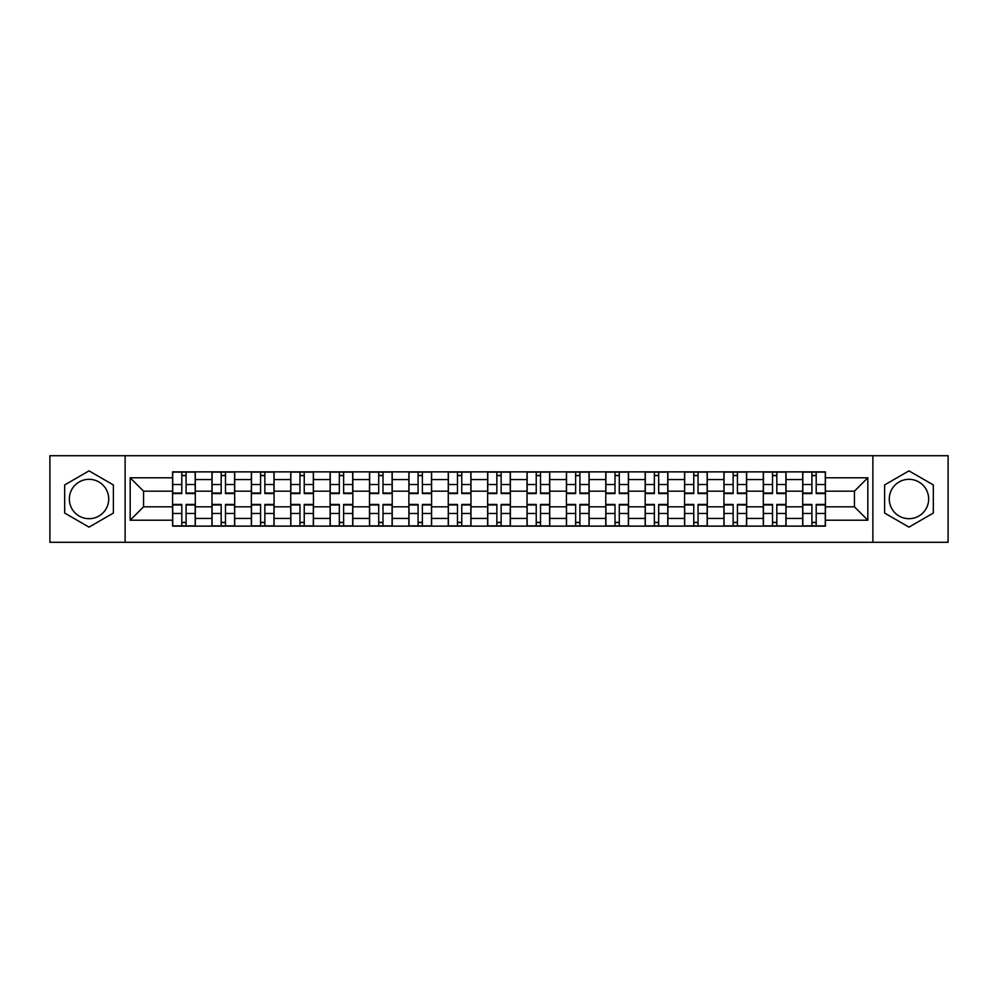 <?xml version="1.0" encoding="UTF-8"?>
<svg xmlns="http://www.w3.org/2000/svg" width="998" height="998" viewBox="0 0 998 998"><rect width="100%" height="100%" fill="white"/><g stroke="black" fill="none" stroke-linecap="round" stroke-linejoin="round"><path stroke-width="1.5" d="M89.034 518.686A19.686 19.686 0 0 1 69.336 499A19.686 19.686 0 0 1 89.034 479.314A19.686 19.686 0 0 1 108.72 499A19.686 19.686 0 0 1 89.034 518.686M908.966 518.686A19.686 19.686 0 0 1 889.28 499A19.686 19.686 0 0 1 908.966 479.314A19.686 19.686 0 0 1 928.664 499A19.686 19.686 0 0 1 908.966 518.686M872.876 542.288L948.1 542.288L948.1 455.712L49.9 455.712L49.9 542.288L872.876 542.288L872.876 455.712M211.975 526.133L211.975 479.564L195.309 479.564L195.309 526.133M195.309 479.564L195.309 471.867M211.975 479.564L211.975 471.867M234.692 471.867L234.692 526.133M251.346 526.133L251.346 471.867M274.076 471.867L274.076 526.133M290.73 526.133L290.73 471.867M313.447 471.867L313.447 526.133M330.113 526.133L330.113 471.867M352.83 471.867L352.83 526.133M369.497 526.133L369.497 471.867M392.214 471.867L392.214 526.133M408.881 526.133L408.881 471.867M431.598 471.867L431.598 526.133M448.264 526.133L448.264 471.867M470.981 471.867L470.981 526.133M487.635 526.133L487.635 471.867M510.365 471.867L510.365 526.133M527.019 526.133L527.019 471.867M549.736 471.867L549.736 526.133M566.402 526.133L566.402 471.867M589.119 471.867L589.119 526.133M605.786 526.133L605.786 471.867M628.503 471.867L628.503 526.133M645.17 526.133L645.17 471.867M667.887 471.867L667.887 526.133M684.553 526.133L684.553 471.867M707.27 471.867L707.27 526.133M723.924 526.133L723.924 471.867M746.654 471.867L746.654 526.133M763.308 526.133L763.308 471.867M786.025 471.867L786.025 526.133M802.691 526.133L802.691 471.867M802.691 506.822L786.025 506.822M763.308 506.822L746.654 506.822M723.924 506.822L707.27 506.822M684.553 506.822L667.887 506.822M645.17 506.822L628.503 506.822M605.786 506.822L589.119 506.822M566.402 506.822L549.736 506.822M527.019 506.822L510.365 506.822M487.635 506.822L470.981 506.822M448.264 506.822L431.598 506.822M408.881 506.822L392.214 506.822M369.497 506.822L352.83 506.822M330.113 506.822L313.447 506.822M290.73 506.822L274.076 506.822M251.346 506.822L234.692 506.822M211.975 506.822L195.309 506.822M802.691 491.178L786.025 491.178M763.308 491.178L746.654 491.178M723.924 491.178L707.27 491.178M684.553 491.178L667.887 491.178M645.17 491.178L628.503 491.178M605.786 491.178L589.119 491.178M566.402 491.178L549.736 491.178M527.019 491.178L510.365 491.178M487.635 491.178L470.981 491.178M448.264 491.178L431.598 491.178M408.881 491.178L392.214 491.178M369.497 491.178L352.83 491.178M330.113 491.178L313.447 491.178M290.73 491.178L274.076 491.178M251.346 491.178L234.692 491.178M211.975 491.178L195.309 491.178M143.562 506.822L172.592 506.822L172.592 491.178L143.562 491.178L143.562 506.822L130.177 520.207L130.177 477.793L172.592 477.793L172.592 491.178M825.408 491.178L825.408 506.822L854.438 506.822L854.438 491.178L825.408 491.178L825.408 471.867L172.592 471.867L172.592 477.793M825.408 477.793L867.823 477.793L867.823 520.207L825.408 520.207L825.408 506.822M172.592 506.822L172.592 526.133L825.408 526.133L825.408 520.207M172.592 520.207L130.177 520.207M125.124 542.288L125.124 455.712M113.385 484.941L89.034 470.869L64.67 484.941L64.67 513.059L89.034 527.131L113.385 513.059L113.385 484.941M933.33 484.941L908.966 470.869L884.615 484.941L884.615 513.059L908.966 527.131L933.33 513.059L933.33 484.941M186.09 522.353L181.798 522.353M181.798 475.647L186.09 475.647M225.473 522.353L221.182 522.353M221.182 475.647L225.473 475.647M264.857 522.353L260.565 522.353M260.565 475.647L264.857 475.647M304.24 522.353L299.949 522.353M299.949 475.647L304.24 475.647M343.624 522.353L339.332 522.353M339.332 475.647L343.624 475.647M383.007 522.353L378.716 522.353M378.716 475.647L383.007 475.647M422.379 522.353L418.087 522.353M418.087 475.647L422.379 475.647M461.762 522.353L457.471 522.353M457.471 475.647L461.762 475.647M501.146 522.353L496.854 522.353M496.854 475.647L501.146 475.647M540.529 522.353L536.238 522.353M536.238 475.647L540.529 475.647M579.913 522.353L575.621 522.353M575.621 475.647L579.913 475.647M619.284 522.353L614.993 522.353M614.993 475.647L619.284 475.647M658.668 522.353L654.376 522.353M654.376 475.647L658.668 475.647M698.051 522.353L693.76 522.353M693.76 475.647L698.051 475.647M737.435 522.353L733.143 522.353M733.143 475.647L737.435 475.647M776.818 522.353L772.527 522.353M772.527 475.647L776.818 475.647M816.202 522.353L811.91 522.353M811.91 475.647L816.202 475.647M130.177 477.793L143.562 491.178M854.438 506.822L867.823 520.207M854.438 491.178L867.823 477.793M186.09 493.573L186.09 472.116L195.184 472.116L195.184 493.573L186.09 493.573M181.798 475.397L186.09 475.397M186.09 472.116L172.716 472.116L172.716 493.573L181.798 493.573L181.798 472.116L178.143 472.116M181.798 504.427L181.798 525.884L172.716 525.884L172.716 504.427L181.798 504.427M186.09 522.603L181.798 522.603M181.798 525.884L195.184 525.884L195.184 504.427L186.09 504.427L186.09 525.884L189.757 525.884M225.473 493.573L225.473 472.116L234.567 472.116L234.567 493.573L225.473 493.573M221.182 475.397L225.473 475.397M225.473 472.116L212.1 472.116L212.1 493.573L221.182 493.573L221.182 472.116L217.527 472.116M264.857 493.573L264.857 472.116L273.951 472.116L273.951 493.573L264.857 493.573M260.565 475.397L264.857 475.397M264.857 472.116L251.484 472.116L251.484 493.573L260.565 493.573L260.565 472.116L256.91 472.116M221.182 504.427L221.182 525.884L212.1 525.884L212.1 504.427L221.182 504.427M225.473 522.603L221.182 522.603M221.182 525.884L234.567 525.884L234.567 504.427L225.473 504.427L225.473 525.884L229.141 525.884M260.565 504.427L260.565 525.884L251.484 525.884L251.484 504.427L260.565 504.427M264.857 522.603L260.565 522.603M260.565 525.884L273.951 525.884L273.951 504.427L264.857 504.427L264.857 525.884L268.512 525.884M304.24 493.573L304.24 472.116L313.322 472.116L313.322 493.573L304.24 493.573M299.949 475.397L304.24 475.397M304.24 472.116L290.855 472.116L290.855 493.573L299.949 493.573L299.949 472.116L296.281 472.116M343.624 493.573L343.624 472.116L352.706 472.116L352.706 493.573L343.624 493.573M339.332 475.397L343.624 475.397M343.624 472.116L330.238 472.116L330.238 493.573L339.332 493.573L339.332 472.116L335.665 472.116M383.007 493.573L383.007 472.116L392.089 472.116L392.089 493.573L383.007 493.573M378.716 475.397L383.007 475.397M383.007 472.116L369.622 472.116L369.622 493.573L378.716 493.573L378.716 472.116L375.048 472.116M299.949 504.427L299.949 525.884L290.855 525.884L290.855 504.427L299.949 504.427M304.24 522.603L299.949 522.603M299.949 525.884L313.322 525.884L313.322 504.427L304.24 504.427L304.24 525.884L307.895 525.884M339.332 504.427L339.332 525.884L330.238 525.884L330.238 504.427L339.332 504.427M343.624 522.603L339.332 522.603M339.332 525.884L352.706 525.884L352.706 504.427L343.624 504.427L343.624 525.884L347.279 525.884M378.716 504.427L378.716 525.884L369.622 525.884L369.622 504.427L378.716 504.427M383.007 522.603L378.716 522.603M378.716 525.884L392.089 525.884L392.089 504.427L383.007 504.427L383.007 525.884L386.663 525.884M422.379 493.573L422.379 472.116L431.473 472.116L431.473 493.573L422.379 493.573M418.087 475.397L422.379 475.397M422.379 472.116L409.005 472.116L409.005 493.573L418.087 493.573L418.087 472.116L414.432 472.116M418.087 504.427L418.087 525.884L409.005 525.884L409.005 504.427L418.087 504.427M422.379 522.603L418.087 522.603M418.087 525.884L431.473 525.884L431.473 504.427L422.379 504.427L422.379 525.884L426.046 525.884M461.762 493.573L461.762 472.116L470.856 472.116L470.856 493.573L461.762 493.573M457.471 475.397L461.762 475.397M461.762 472.116L448.389 472.116L448.389 493.573L457.471 493.573L457.471 472.116L453.816 472.116M457.471 504.427L457.471 525.884L448.389 525.884L448.389 504.427L457.471 504.427M461.762 522.603L457.471 522.603M457.471 525.884L470.856 525.884L470.856 504.427L461.762 504.427L461.762 525.884L465.43 525.884M501.146 493.573L501.146 472.116L510.24 472.116L510.24 493.573L501.146 493.573M496.854 475.397L501.146 475.397M501.146 472.116L487.76 472.116L487.76 493.573L496.854 493.573L496.854 472.116L493.199 472.116M496.854 504.427L496.854 525.884L487.76 525.884L487.76 504.427L496.854 504.427M501.146 522.603L496.854 522.603M496.854 525.884L510.24 525.884L510.24 504.427L501.146 504.427L501.146 525.884L504.801 525.884M540.529 493.573L540.529 472.116L549.611 472.116L549.611 493.573L540.529 493.573M536.238 475.397L540.529 475.397M540.529 472.116L527.144 472.116L527.144 493.573L536.238 493.573L536.238 472.116L532.57 472.116M536.238 504.427L536.238 525.884L527.144 525.884L527.144 504.427L536.238 504.427M540.529 522.603L536.238 522.603M536.238 525.884L549.611 525.884L549.611 504.427L540.529 504.427L540.529 525.884L544.184 525.884M579.913 493.573L579.913 472.116L588.995 472.116L588.995 493.573L579.913 493.573M575.621 475.397L579.913 475.397M579.913 472.116L566.527 472.116L566.527 493.573L575.621 493.573L575.621 472.116L571.954 472.116M575.621 504.427L575.621 525.884L566.527 525.884L566.527 504.427L575.621 504.427M579.913 522.603L575.621 522.603M575.621 525.884L588.995 525.884L588.995 504.427L579.913 504.427L579.913 525.884L583.568 525.884M619.284 493.573L619.284 472.116L628.378 472.116L628.378 493.573L619.284 493.573M614.993 475.397L619.284 475.397M619.284 472.116L605.911 472.116L605.911 493.573L614.993 493.573L614.993 472.116L611.337 472.116M614.993 504.427L614.993 525.884L605.911 525.884L605.911 504.427L614.993 504.427M619.284 522.603L614.993 522.603M614.993 525.884L628.378 525.884L628.378 504.427L619.284 504.427L619.284 525.884L622.952 525.884M658.668 493.573L658.668 472.116L667.762 472.116L667.762 493.573L658.668 493.573M654.376 475.397L658.668 475.397M658.668 472.116L645.294 472.116L645.294 493.573L654.376 493.573L654.376 472.116L650.721 472.116M654.376 504.427L654.376 525.884L645.294 525.884L645.294 504.427L654.376 504.427M658.668 522.603L654.376 522.603M654.376 525.884L667.762 525.884L667.762 504.427L658.668 504.427L658.668 525.884L662.335 525.884M698.051 493.573L698.051 472.116L707.145 472.116L707.145 493.573L698.051 493.573M693.76 475.397L698.051 475.397M698.051 472.116L684.678 472.116L684.678 493.573L693.76 493.573L693.76 472.116L690.105 472.116M693.76 504.427L693.76 525.884L684.678 525.884L684.678 504.427L693.76 504.427M698.051 522.603L693.76 522.603M693.76 525.884L707.145 525.884L707.145 504.427L698.051 504.427L698.051 525.884L701.719 525.884M737.435 493.573L737.435 472.116L746.516 472.116L746.516 493.573L737.435 493.573M733.143 475.397L737.435 475.397M737.435 472.116L724.049 472.116L724.049 493.573L733.143 493.573L733.143 472.116L729.488 472.116M733.143 504.427L733.143 525.884L724.049 525.884L724.049 504.427L733.143 504.427M737.435 522.603L733.143 522.603M733.143 525.884L746.516 525.884L746.516 504.427L737.435 504.427L737.435 525.884L741.09 525.884M776.818 493.573L776.818 472.116L785.9 472.116L785.9 493.573L776.818 493.573M772.527 475.397L776.818 475.397M776.818 472.116L763.433 472.116L763.433 493.573L772.527 493.573L772.527 472.116L768.859 472.116M772.527 504.427L772.527 525.884L763.433 525.884L763.433 504.427L772.527 504.427M776.818 522.603L772.527 522.603M772.527 525.884L785.9 525.884L785.9 504.427L776.818 504.427L776.818 525.884L780.473 525.884M816.202 493.573L816.202 472.116L825.284 472.116L825.284 493.573L816.202 493.573M811.91 475.397L816.202 475.397M816.202 472.116L802.816 472.116L802.816 493.573L811.91 493.573L811.91 472.116L808.243 472.116M811.91 504.427L811.91 525.884L802.816 525.884L802.816 504.427L811.91 504.427M816.202 522.603L811.91 522.603M811.91 525.884L825.284 525.884L825.284 504.427L816.202 504.427L816.202 525.884L819.857 525.884M763.308 479.564L746.654 479.564M723.924 479.564L707.27 479.564M684.553 479.564L667.887 479.564M645.17 479.564L628.503 479.564M605.786 479.564L589.119 479.564M566.402 479.564L549.736 479.564M527.019 479.564L510.365 479.564M487.635 479.564L470.981 479.564M448.264 479.564L431.598 479.564M408.881 479.564L392.214 479.564M369.497 479.564L352.83 479.564M330.113 479.564L313.447 479.564M290.73 479.564L274.076 479.564M251.346 479.564L234.692 479.564M802.691 479.564L786.025 479.564M763.308 518.436L746.654 518.436M723.924 518.436L707.27 518.436M684.553 518.436L667.887 518.436M645.17 518.436L628.503 518.436M605.786 518.436L589.119 518.436M566.402 518.436L549.736 518.436M527.019 518.436L510.365 518.436M487.635 518.436L470.981 518.436M448.264 518.436L431.598 518.436M408.881 518.436L392.214 518.436M369.497 518.436L352.83 518.436M330.113 518.436L313.447 518.436M290.73 518.436L274.076 518.436M251.346 518.436L234.692 518.436M211.975 518.436L195.309 518.436M802.691 518.436L786.025 518.436M186.09 493.037L195.184 493.037M186.09 484.517L195.184 484.517M172.716 493.037L181.798 493.037M172.716 484.517L181.798 484.517M181.798 504.963L172.716 504.963M181.798 513.483L172.716 513.483M195.184 504.963L186.09 504.963M195.184 513.483L186.09 513.483M225.473 493.037L234.567 493.037M225.473 484.517L234.567 484.517M212.1 493.037L221.182 493.037M212.1 484.517L221.182 484.517M264.857 493.037L273.951 493.037M264.857 484.517L273.951 484.517M251.484 493.037L260.565 493.037M251.484 484.517L260.565 484.517M221.182 504.963L212.1 504.963M221.182 513.483L212.1 513.483M234.567 504.963L225.473 504.963M234.567 513.483L225.473 513.483M260.565 504.963L251.484 504.963M260.565 513.483L251.484 513.483M273.951 504.963L264.857 504.963M273.951 513.483L264.857 513.483M304.24 493.037L313.322 493.037M304.24 484.517L313.322 484.517M290.855 493.037L299.949 493.037M290.855 484.517L299.949 484.517M343.624 493.037L352.706 493.037M343.624 484.517L352.706 484.517M330.238 493.037L339.332 493.037M330.238 484.517L339.332 484.517M383.007 493.037L392.089 493.037M383.007 484.517L392.089 484.517M369.622 493.037L378.716 493.037M369.622 484.517L378.716 484.517M299.949 504.963L290.855 504.963M299.949 513.483L290.855 513.483M313.322 504.963L304.24 504.963M313.322 513.483L304.24 513.483M339.332 504.963L330.238 504.963M339.332 513.483L330.238 513.483M352.706 504.963L343.624 504.963M352.706 513.483L343.624 513.483M378.716 504.963L369.622 504.963M378.716 513.483L369.622 513.483M392.089 504.963L383.007 504.963M392.089 513.483L383.007 513.483M422.379 493.037L431.473 493.037M422.379 484.517L431.473 484.517M409.005 493.037L418.087 493.037M409.005 484.517L418.087 484.517M418.087 504.963L409.005 504.963M418.087 513.483L409.005 513.483M431.473 504.963L422.379 504.963M431.473 513.483L422.379 513.483M461.762 493.037L470.856 493.037M461.762 484.517L470.856 484.517M448.389 493.037L457.471 493.037M448.389 484.517L457.471 484.517M457.471 504.963L448.389 504.963M457.471 513.483L448.389 513.483M470.856 504.963L461.762 504.963M470.856 513.483L461.762 513.483M501.146 493.037L510.24 493.037M501.146 484.517L510.24 484.517M487.76 493.037L496.854 493.037M487.76 484.517L496.854 484.517M496.854 504.963L487.76 504.963M496.854 513.483L487.76 513.483M510.24 504.963L501.146 504.963M510.24 513.483L501.146 513.483M540.529 493.037L549.611 493.037M540.529 484.517L549.611 484.517M527.144 493.037L536.238 493.037M527.144 484.517L536.238 484.517M536.238 504.963L527.144 504.963M536.238 513.483L527.144 513.483M549.611 504.963L540.529 504.963M549.611 513.483L540.529 513.483M579.913 493.037L588.995 493.037M579.913 484.517L588.995 484.517M566.527 493.037L575.621 493.037M566.527 484.517L575.621 484.517M575.621 504.963L566.527 504.963M575.621 513.483L566.527 513.483M588.995 504.963L579.913 504.963M588.995 513.483L579.913 513.483M619.284 493.037L628.378 493.037M619.284 484.517L628.378 484.517M605.911 493.037L614.993 493.037M605.911 484.517L614.993 484.517M614.993 504.963L605.911 504.963M614.993 513.483L605.911 513.483M628.378 504.963L619.284 504.963M628.378 513.483L619.284 513.483M658.668 493.037L667.762 493.037M658.668 484.517L667.762 484.517M645.294 493.037L654.376 493.037M645.294 484.517L654.376 484.517M654.376 504.963L645.294 504.963M654.376 513.483L645.294 513.483M667.762 504.963L658.668 504.963M667.762 513.483L658.668 513.483M698.051 493.037L707.145 493.037M698.051 484.517L707.145 484.517M684.678 493.037L693.76 493.037M684.678 484.517L693.76 484.517M693.76 504.963L684.678 504.963M693.76 513.483L684.678 513.483M707.145 504.963L698.051 504.963M707.145 513.483L698.051 513.483M737.435 493.037L746.516 493.037M737.435 484.517L746.516 484.517M724.049 493.037L733.143 493.037M724.049 484.517L733.143 484.517M733.143 504.963L724.049 504.963M733.143 513.483L724.049 513.483M746.516 504.963L737.435 504.963M746.516 513.483L737.435 513.483M776.818 493.037L785.9 493.037M776.818 484.517L785.9 484.517M763.433 493.037L772.527 493.037M763.433 484.517L772.527 484.517M772.527 504.963L763.433 504.963M772.527 513.483L763.433 513.483M785.9 504.963L776.818 504.963M785.9 513.483L776.818 513.483M816.202 493.037L825.284 493.037M816.202 484.517L825.284 484.517M802.816 493.037L811.91 493.037M802.816 484.517L811.91 484.517M811.91 504.963L802.816 504.963M811.91 513.483L802.816 513.483M825.284 504.963L816.202 504.963M825.284 513.483L816.202 513.483"/></g></svg>
